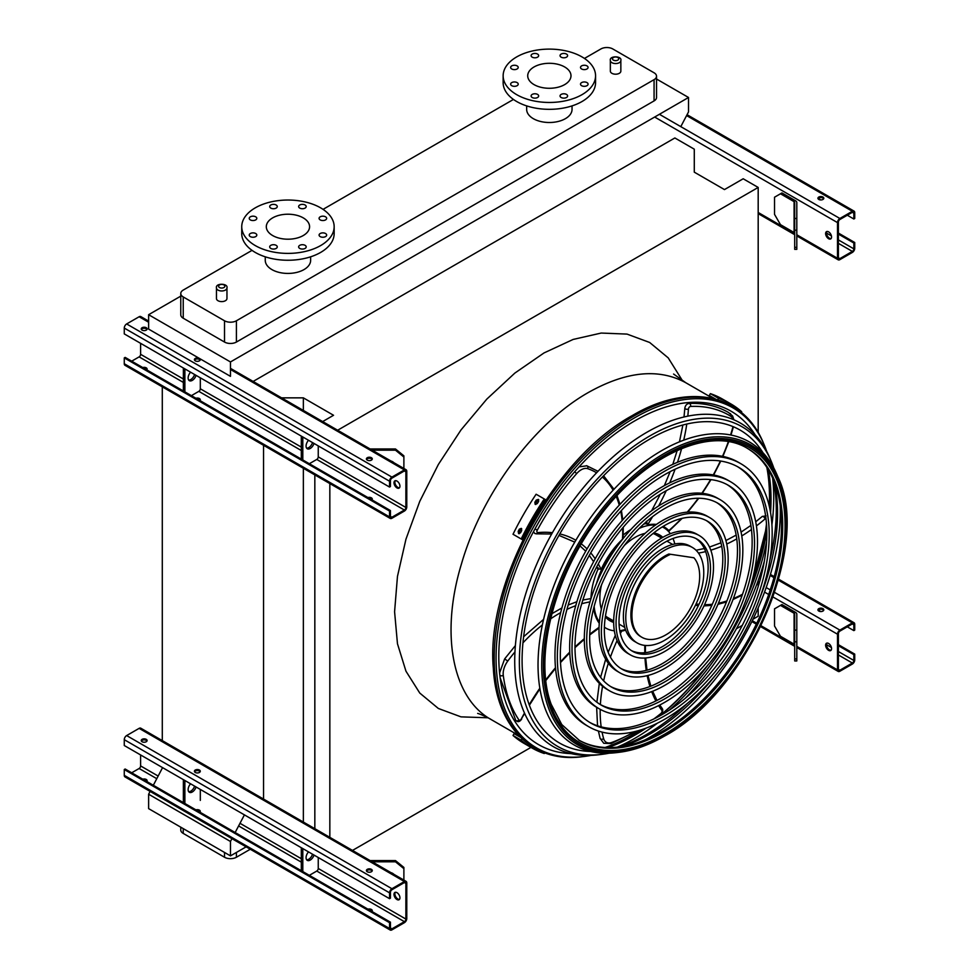 <?xml version="1.0" encoding="UTF-8"?>
<svg xmlns="http://www.w3.org/2000/svg" width="979" height="979" viewBox="0 0 979 979"><rect width="100%" height="100%" fill="white"/><g stroke="black" fill="none" stroke-linecap="round" stroke-linejoin="round"><path stroke-width="1.47" d="M611.887 73.303A5.25 3.035 0 0 0 617.614 73.963A5.25 3.035 0 0 0 620.845 71.161L620.845 60.527A5.25 3.035 180 0 1 617.614 63.329A5.25 3.035 180 0 1 611.887 62.668A5.25 3.035 180 0 1 610.345 60.527L610.345 71.161A5.25 3.035 0 0 0 611.887 73.303M217.987 300.712A5.25 3.035 0 0 0 223.714 301.373A5.25 3.035 0 0 0 226.957 298.571L226.957 287.936A5.25 3.035 180 0 1 223.714 290.739A5.25 3.035 180 0 1 217.987 290.078A5.25 3.035 180 0 1 216.457 287.936L216.457 298.571A5.25 3.035 0 0 0 217.987 300.712M572.042 105.891L572.042 109.403A22.688 13.094 180 0 1 558.042 121.506A22.688 13.094 180 0 1 533.31 118.667A22.688 13.094 180 0 1 526.665 109.403L526.665 105.891M252.031 250.367L183.232 290.078A8.407 4.846 0 0 0 180.772 293.516A8.407 4.846 0 0 0 183.232 296.943L224.521 320.782A8.407 4.846 0 0 0 236.404 320.782L654.07 79.654A8.407 4.846 0 0 0 656.53 76.215A8.407 4.846 0 0 0 654.07 72.789L612.781 48.95A8.407 4.846 0 0 0 600.898 48.95L584.463 58.434M513.449 99.442L323.058 209.359M265.26 256.816L265.26 260.328A22.688 13.094 0 0 0 271.905 269.592A22.688 13.094 0 0 0 303.992 269.592A22.688 13.094 0 0 0 310.637 260.328L310.637 256.816M180.772 296.135L148.624 314.7L148.624 329.103L230.469 376.352L230.469 361.949L148.624 314.7M680.797 126.634L688.531 111.887L688.531 97.484L230.469 361.949M688.531 97.484L656.53 79.018M183.232 296.943L183.232 318.212L224.521 342.05L224.521 320.782M183.232 318.212A8.407 4.846 180 0 1 180.772 314.785L180.772 293.516M656.53 76.215L656.53 97.484A8.407 4.846 180 0 1 654.07 100.91L654.07 79.654M236.404 320.782L236.404 342.05L654.07 100.91M236.404 342.05A8.407 4.846 180 0 1 224.521 342.05M352.501 850.421L530.961 747.393M736.379 628.787L742.266 625.397M753.022 619.181L758.187 616.207L758.187 607.935M758.187 432.632L758.187 187.442L743.183 178.778L724.472 189.583L694.282 172.157L694.282 149.175L674.861 137.966L253.133 381.443M758.187 586.556L758.187 580.535M758.187 567.074L758.187 566.364M337.645 430.234L758.187 187.442M329.837 837.339L329.837 483.565M314.834 828.675L314.834 474.901M303.355 410.434L303.355 397.853L333.545 415.28L322.654 421.582M303.355 822.042L303.355 468.268M281.56 397.853L303.355 397.853M263.547 800.198L263.547 445.298M162.294 741.739L162.294 386.84M150.105 791.411L148.624 794.226L148.624 808.63L230.469 855.879L246.121 846.847M162.294 768.16L153.324 785.268M605.12 747.491A194.503 112.304 120 0 0 639.85 730.224M659.051 716.285A194.503 112.304 120 0 0 706.006 667.299M747.834 594.853A194.503 112.304 120 0 0 766.777 529.688M769.249 506.094A194.503 112.304 120 0 0 766.838 467.387M231.937 838.66L230.469 841.475L148.624 794.226M244.138 815.409L235.156 832.517M230.469 841.475L230.469 855.879M236.404 852.452L236.404 857.249L250.281 849.246M183.232 828.613L183.232 833.41L224.521 857.249L224.521 852.452M183.232 833.41A8.407 4.846 180 0 1 180.772 829.984L180.772 827.194M236.404 857.249A8.407 4.846 180 0 1 224.521 857.249M303.245 235.547A21.636 12.494 180 0 1 279.664 238.252A21.636 12.494 180 0 1 266.312 226.712A21.636 12.494 180 0 1 287.948 214.217A21.636 12.494 180 0 1 309.584 226.712A21.636 12.494 180 0 1 303.245 235.547M320.206 219.908A3.781 2.178 0 0 0 324.33 220.373A3.781 2.178 0 0 0 326.656 218.354A3.781 2.178 0 0 0 322.874 216.175A3.781 2.178 0 0 0 319.093 218.354A3.781 2.178 0 0 0 320.206 219.908M299.745 208.086A3.781 2.178 0 0 0 303.869 208.564A3.781 2.178 0 0 0 306.194 206.545A3.781 2.178 0 0 0 302.413 204.366A3.781 2.178 0 0 0 298.632 206.545A3.781 2.178 0 0 0 299.745 208.086M270.804 208.086A3.781 2.178 0 0 0 274.928 208.564A3.781 2.178 0 0 0 277.265 206.545A3.781 2.178 0 0 0 273.484 204.366A3.781 2.178 0 0 0 269.702 206.545A3.781 2.178 0 0 0 270.804 208.086M250.343 219.908A3.781 2.178 0 0 0 254.467 220.373A3.781 2.178 0 0 0 256.804 218.354A3.781 2.178 0 0 0 253.023 216.175A3.781 2.178 0 0 0 249.241 218.354A3.781 2.178 0 0 0 250.343 219.908M250.343 236.612A3.781 2.178 0 0 0 254.467 237.077A3.781 2.178 0 0 0 256.804 235.07A3.781 2.178 0 0 0 253.023 232.88A3.781 2.178 0 0 0 249.241 235.07A3.781 2.178 0 0 0 250.343 236.612M270.804 248.421A3.781 2.178 0 0 0 274.928 248.899A3.781 2.178 0 0 0 277.265 246.879A3.781 2.178 0 0 0 273.484 244.701A3.781 2.178 0 0 0 269.702 246.879A3.781 2.178 0 0 0 270.804 248.421M299.745 248.421A3.781 2.178 0 0 0 303.869 248.899A3.781 2.178 0 0 0 306.194 246.879A3.781 2.178 0 0 0 302.413 244.701A3.781 2.178 0 0 0 298.632 246.879A3.781 2.178 0 0 0 299.745 248.421M320.206 236.612A3.781 2.178 0 0 0 324.33 237.077A3.781 2.178 0 0 0 326.656 235.07A3.781 2.178 0 0 0 322.874 232.88A3.781 2.178 0 0 0 319.093 235.07A3.781 2.178 0 0 0 320.206 236.612M320.622 245.582A46.209 26.678 180 0 1 270.265 251.358A46.209 26.678 180 0 1 241.74 226.712A46.209 26.678 180 0 1 287.948 200.034A46.209 26.678 180 0 1 334.157 226.712A46.209 26.678 180 0 1 320.622 245.582M334.157 226.712L334.157 233.577A46.209 26.678 180 0 1 320.622 252.435A46.209 26.678 180 0 1 270.265 258.223A46.209 26.678 180 0 1 241.74 233.577L241.74 226.712M564.65 66.951A21.636 12.494 180 0 1 570.99 75.787A21.636 12.494 180 0 1 549.354 88.281A21.636 12.494 180 0 1 527.718 75.787A21.636 12.494 180 0 1 541.081 64.247A21.636 12.494 180 0 1 564.65 66.951M581.612 68.983A3.781 2.178 0 0 0 585.736 69.448A3.781 2.178 0 0 0 588.073 67.441A3.781 2.178 0 0 0 584.292 65.25A3.781 2.178 0 0 0 580.51 67.441A3.781 2.178 0 0 0 581.612 68.983M561.151 57.161A3.781 2.178 0 0 0 565.275 57.639A3.781 2.178 0 0 0 567.612 55.619A3.781 2.178 0 0 0 563.831 53.441A3.781 2.178 0 0 0 560.049 55.619A3.781 2.178 0 0 0 561.151 57.161M532.209 57.161A3.781 2.178 0 0 0 536.333 57.639A3.781 2.178 0 0 0 538.67 55.619A3.781 2.178 0 0 0 534.889 53.441A3.781 2.178 0 0 0 531.107 55.619A3.781 2.178 0 0 0 532.209 57.161M511.748 68.983A3.781 2.178 0 0 0 515.872 69.448A3.781 2.178 0 0 0 518.209 67.441A3.781 2.178 0 0 0 514.428 65.25A3.781 2.178 0 0 0 510.646 67.441A3.781 2.178 0 0 0 511.748 68.983M511.748 85.687A3.781 2.178 0 0 0 515.872 86.164A3.781 2.178 0 0 0 518.209 84.145A3.781 2.178 0 0 0 514.428 81.955A3.781 2.178 0 0 0 510.646 84.145A3.781 2.178 0 0 0 511.748 85.687M532.209 97.496A3.781 2.178 0 0 0 536.333 97.973A3.781 2.178 0 0 0 538.67 95.954A3.781 2.178 0 0 0 534.889 93.776A3.781 2.178 0 0 0 531.107 95.954A3.781 2.178 0 0 0 532.209 97.496M561.151 97.496A3.781 2.178 0 0 0 565.275 97.973A3.781 2.178 0 0 0 567.612 95.954A3.781 2.178 0 0 0 563.831 93.776A3.781 2.178 0 0 0 560.049 95.954A3.781 2.178 0 0 0 561.151 97.496M581.612 85.687A3.781 2.178 0 0 0 585.736 86.164A3.781 2.178 0 0 0 588.073 84.145A3.781 2.178 0 0 0 584.292 81.955A3.781 2.178 0 0 0 580.51 84.145A3.781 2.178 0 0 0 581.612 85.687M582.028 56.929A46.209 26.678 180 0 1 595.562 75.787A46.209 26.678 180 0 1 549.354 102.465A46.209 26.678 180 0 1 503.145 75.787A46.209 26.678 180 0 1 531.67 51.141A46.209 26.678 180 0 1 582.028 56.929M595.562 75.787L595.562 82.652A46.209 26.678 180 0 1 549.354 109.33A46.209 26.678 180 0 1 503.145 82.652L503.145 75.787M828.589 238.717A4.197 2.423 60 0 1 825.848 235.021A4.197 2.423 60 0 1 826.484 231.656A4.197 2.423 60 0 1 828.589 231.864A4.197 2.423 60 0 1 831.33 235.56A4.197 2.423 60 0 1 830.694 238.925A4.197 2.423 60 0 1 828.589 238.717M837.498 222.6L837.498 258.272A3.365 1.946 120 0 0 838.195 259.814A3.365 1.946 120 0 0 839.872 259.643L852.354 252.435A3.365 1.946 120 0 0 854.728 248.323L854.728 242.498L853.835 243.012L853.835 248.837A2.105 1.212 -60 0 1 852.354 251.407L839.872 258.615A2.105 1.212 -60 0 1 838.832 258.713A2.105 1.212 -60 0 1 838.391 257.758L838.391 222.086A2.105 1.212 -60 0 1 839.872 219.516L852.354 212.308A2.105 1.212 -60 0 1 853.407 212.198A2.105 1.212 -60 0 1 853.835 213.165L853.835 219.002L854.728 218.476L854.728 212.651A3.365 1.946 120 0 0 854.031 211.109A3.365 1.946 120 0 0 852.354 211.28L839.872 218.476A3.365 1.946 120 0 0 837.498 222.6L654.657 117.039M795.572 200.793L781.952 192.924L780.471 193.781L794.091 201.65A2.105 1.212 180 0 1 794.703 202.506L794.703 218.476L796.808 218.476L796.808 202.506A4.197 2.423 0 0 0 795.572 200.793M826.986 231.472A4.197 2.423 -120 0 0 827.377 235.988A4.197 2.423 -120 0 0 831.085 238.582M822.947 197.048A2.937 1.701 0 0 0 819.741 196.681A2.937 1.701 0 0 0 817.93 198.247A2.937 1.701 0 0 0 820.867 199.936A2.937 1.701 0 0 0 823.804 198.247A2.937 1.701 0 0 0 822.947 197.048M818.273 198.468L820.83 199.936M847.3 215.221L853.835 219.002M818.065 198.761A2.937 1.701 180 0 1 822.947 198.076A2.937 1.701 180 0 1 823.669 198.761M838.391 234.091L853.835 243.012M838.391 233.063L854.728 242.498M780.471 193.781L774.524 197.22L774.524 214.364L780.471 224.656L794.091 232.525A2.105 1.212 180 0 1 794.703 233.381M794.703 249.351L794.703 247.344L796.808 247.344L796.808 249.351L794.703 249.351M796.808 218.476L796.808 230.187L794.703 230.187L794.703 247.344M794.703 230.187L794.703 218.476M796.808 230.187L796.808 247.344M140.609 343.335L140.609 354.312A2.105 1.212 -60 0 1 139.128 356.882L131.7 361.178M395.357 480.677A4.197 2.423 -120 0 0 395.761 485.18A4.197 2.423 -120 0 0 399.469 487.787M406.774 506.951L406.774 471.278A3.365 1.946 120 0 0 406.077 469.736A3.365 1.946 120 0 0 404.388 469.908L391.918 477.103A3.365 1.946 120 0 0 389.544 481.227L389.544 487.052L390.437 486.539L390.437 480.713A2.105 1.212 -60 0 1 391.918 478.144L404.388 470.936A2.105 1.212 -60 0 1 405.441 470.826A2.105 1.212 -60 0 1 405.881 471.792L405.881 507.465A2.105 1.212 -60 0 1 404.388 510.035L391.918 517.242A2.105 1.212 -60 0 1 390.866 517.34A2.105 1.212 -60 0 1 390.437 516.386L390.437 510.548L389.544 511.062L389.544 516.9A3.365 1.946 120 0 0 390.242 518.442A3.365 1.946 120 0 0 391.918 518.27L404.388 511.062A3.365 1.946 120 0 0 406.774 506.951M309.34 463.728L316.768 459.445A2.105 1.212 120 0 0 318.248 456.875L318.248 445.898M396.972 487.909A4.197 2.423 60 0 1 394.219 484.213A4.197 2.423 60 0 1 394.867 480.848A4.197 2.423 60 0 1 396.972 481.056A4.197 2.423 60 0 1 399.713 484.752A4.197 2.423 60 0 1 399.065 488.117A4.197 2.423 60 0 1 396.972 487.909M389.544 511.062L124.272 357.91L125.165 357.396L390.437 510.548M199.936 400.57A2.937 1.701 0 0 0 200.291 399.762A2.937 1.701 0 0 0 195.947 398.269M191.407 395.651L198.835 391.355A2.105 1.212 120 0 0 200.316 388.785L200.316 377.808M194.54 360.137A2.937 1.701 180 0 1 199.422 359.452A2.937 1.701 180 0 1 200.144 360.137M146.764 369.866A2.937 1.701 0 0 0 147.119 369.059A2.937 1.701 0 0 0 142.775 367.566M141.368 329.446A2.937 1.701 180 0 1 146.25 328.76A2.937 1.701 180 0 1 146.972 329.446M148.624 321.1L140.805 316.584A3.365 1.946 120 0 0 139.128 316.755L126.646 323.951A3.365 1.946 120 0 0 124.272 328.075L124.272 333.9L389.544 487.052M142.09 330.131A2.937 1.701 0 0 0 145.296 330.498A2.937 1.701 0 0 0 147.119 328.932A2.937 1.701 0 0 0 144.17 327.231A2.937 1.701 0 0 0 141.233 328.932A2.937 1.701 0 0 0 142.09 330.131M195.262 360.835A2.937 1.701 0 0 0 198.468 361.202A2.937 1.701 0 0 0 200.291 359.623A2.937 1.701 0 0 0 197.342 357.935A2.937 1.701 0 0 0 194.405 359.623A2.937 1.701 0 0 0 195.262 360.835M367.26 460.13A2.937 1.701 0 0 0 370.466 460.497A2.937 1.701 0 0 0 372.277 458.931A2.937 1.701 0 0 0 369.34 457.23A2.937 1.701 0 0 0 366.403 458.931A2.937 1.701 0 0 0 367.26 460.13M146.972 369.572A2.937 1.701 0 0 0 144.207 368.398M200.144 400.276A2.937 1.701 0 0 0 197.379 399.089M372.142 499.571A2.937 1.701 0 0 0 369.377 498.397M124.272 357.91L124.272 363.747A3.365 1.946 120 0 0 124.969 365.289L390.242 518.442M371.922 499.865A2.937 1.701 0 0 0 372.277 499.057A2.937 1.701 0 0 0 367.945 497.565M366.538 459.445A2.937 1.701 180 0 1 371.42 458.759A2.937 1.701 180 0 1 372.142 459.445M183.379 368.031L183.379 391.013M184.872 368.887L184.872 391.869M188.702 380.085A5.886 3.39 120 0 0 194.601 374.504M190.587 372.191A5.886 3.39 120 0 0 189.351 380.672A5.886 3.39 120 0 0 196.081 375.361M302.805 436.977L302.805 459.959M308.52 440.281A5.886 3.39 120 0 0 307.284 448.761A5.886 3.39 120 0 0 314.014 443.45M301.312 436.12L301.312 459.102M306.635 448.162A5.886 3.39 120 0 0 312.534 442.594M391.049 461.06A5.886 4.797 -0 0 1 393.815 462.663M395.124 481.056L395.944 480.677M403.886 457.046L395.479 450.181L395.479 448.969L403.886 455.835L403.886 468.476M372.204 450.181L395.479 450.181M395.479 448.969L370.099 448.969M140.609 754.956L140.609 765.921A2.105 1.212 -60 0 1 139.128 768.503L131.7 772.786M395.357 892.285A4.197 2.423 -120 0 0 395.761 896.801A4.197 2.423 -120 0 0 399.469 899.395M406.774 918.559L406.774 882.887A3.365 1.946 120 0 0 406.077 881.357A3.365 1.946 120 0 0 404.388 881.516L391.918 888.724A3.365 1.946 120 0 0 389.544 892.836L389.544 898.673L390.437 898.159L390.437 892.322A2.105 1.212 -60 0 1 391.918 889.752L404.388 882.544A2.105 1.212 -60 0 1 405.441 882.446A2.105 1.212 -60 0 1 405.881 883.401L405.881 919.073A2.105 1.212 -60 0 1 404.388 921.655L391.918 928.851A2.105 1.212 -60 0 1 390.866 928.961A2.105 1.212 -60 0 1 390.437 927.994L390.437 922.169L389.544 922.683L389.544 928.508A3.365 1.946 120 0 0 390.242 930.05A3.365 1.946 120 0 0 391.918 929.879L404.388 922.683A3.365 1.946 120 0 0 406.774 918.559M309.34 875.348L316.768 871.053A2.105 1.212 120 0 0 318.248 868.483L318.248 857.506M396.972 899.53A4.197 2.423 60 0 1 394.219 895.822A4.197 2.423 60 0 1 394.867 892.456A4.197 2.423 60 0 1 396.972 892.664A4.197 2.423 60 0 1 399.713 896.372A4.197 2.423 60 0 1 399.065 899.738A4.197 2.423 60 0 1 396.972 899.53M389.544 922.683L124.272 769.531L125.165 769.017L390.437 922.169M199.936 812.178A2.937 1.701 0 0 0 200.291 811.371A2.937 1.701 0 0 0 195.947 809.878M200.316 800.394L200.316 789.417M194.54 771.758A2.937 1.701 180 0 1 199.422 771.073A2.937 1.701 180 0 1 200.144 771.758M146.764 781.487A2.937 1.701 0 0 0 147.119 780.679A2.937 1.701 0 0 0 142.775 779.186M141.368 741.054A2.937 1.701 180 0 1 146.25 740.369A2.937 1.701 180 0 1 146.972 741.054M406.077 881.357L140.805 728.205A3.365 1.946 120 0 0 139.128 728.364L126.646 735.572A3.365 1.946 120 0 0 124.272 739.683L124.272 745.521L389.544 898.673M142.09 741.739A2.937 1.701 0 0 0 145.296 742.106A2.937 1.701 0 0 0 147.119 740.54A2.937 1.701 0 0 0 144.17 738.851A2.937 1.701 0 0 0 141.233 740.54A2.937 1.701 0 0 0 142.09 741.739M195.262 772.443A2.937 1.701 0 0 0 198.468 772.81A2.937 1.701 0 0 0 200.291 771.244A2.937 1.701 0 0 0 197.342 769.543A2.937 1.701 0 0 0 194.405 771.244A2.937 1.701 0 0 0 195.262 772.443M367.26 871.738A2.937 1.701 0 0 0 370.466 872.105A2.937 1.701 0 0 0 372.277 870.539A2.937 1.701 0 0 0 369.34 868.85A2.937 1.701 0 0 0 366.403 870.539A2.937 1.701 0 0 0 367.26 871.738M146.972 781.193A2.937 1.701 0 0 0 144.207 780.006M200.144 811.885A2.937 1.701 0 0 0 197.379 810.71M372.142 911.192A2.937 1.701 0 0 0 369.377 910.005M124.272 769.531L124.272 775.356A3.365 1.946 120 0 0 124.969 776.898L390.242 930.05M371.922 911.486A2.937 1.701 0 0 0 372.277 910.678A2.937 1.701 0 0 0 367.945 909.185M366.538 871.053A2.937 1.701 180 0 1 371.42 870.368A2.937 1.701 180 0 1 372.142 871.053M183.379 779.651L183.379 802.633M184.872 780.508L184.872 803.49M188.702 791.693A5.886 3.39 120 0 0 194.601 786.125M190.587 783.8A5.886 3.39 120 0 0 189.351 792.28A5.886 3.39 120 0 0 196.081 786.981M302.805 848.585L302.805 871.567M308.52 851.889A5.886 3.39 120 0 0 307.284 860.37A5.886 3.39 120 0 0 314.014 855.071M301.312 847.728L301.312 870.71M306.635 859.782A5.886 3.39 120 0 0 312.534 854.214M391.049 872.681A5.886 4.797 -0 0 1 393.815 874.271M395.124 892.664L395.944 892.285M403.886 868.654L395.479 861.801L395.479 860.578L403.886 867.443L403.886 880.084M372.204 861.801L395.479 861.801M395.479 860.578L370.099 860.578M828.589 650.337A4.197 2.423 60 0 1 825.848 646.629A4.197 2.423 60 0 1 826.484 643.264A4.197 2.423 60 0 1 828.589 643.472A4.197 2.423 60 0 1 831.33 647.18A4.197 2.423 60 0 1 830.694 650.545A4.197 2.423 60 0 1 828.589 650.337M837.498 634.208L837.498 669.881A3.365 1.946 120 0 0 838.195 671.423A3.365 1.946 120 0 0 839.872 671.251L852.354 664.056A3.365 1.946 120 0 0 854.728 659.932L854.728 654.107L853.835 654.621L853.835 660.458A2.105 1.212 -60 0 1 852.354 663.028L839.872 670.223A2.105 1.212 -60 0 1 838.832 670.334A2.105 1.212 -60 0 1 838.391 669.367L838.391 633.694A2.105 1.212 -60 0 1 839.872 631.125L852.354 623.917A2.105 1.212 -60 0 1 853.407 623.819A2.105 1.212 -60 0 1 853.835 624.773L853.835 630.611L854.728 630.097L854.728 624.259A3.365 1.946 120 0 0 854.031 622.73A3.365 1.946 120 0 0 852.354 622.889L839.872 630.097A3.365 1.946 120 0 0 837.498 634.208L773.055 597.006M795.572 612.401L781.952 604.545L780.471 605.401L794.091 613.258A2.105 1.212 180 0 1 794.703 614.127L794.703 630.097L796.808 630.097L796.808 614.127A4.197 2.423 0 0 0 795.572 612.401M826.986 643.093A4.197 2.423 -120 0 0 827.377 647.596A4.197 2.423 -120 0 0 831.085 650.203M822.947 608.657A2.937 1.701 0 0 0 819.741 608.289A2.937 1.701 0 0 0 817.93 609.856A2.937 1.701 0 0 0 820.867 611.557A2.937 1.701 0 0 0 823.804 609.856A2.937 1.701 0 0 0 822.947 608.657M818.273 610.076L820.83 611.557M847.3 626.841L853.835 630.611M818.065 610.37A2.937 1.701 180 0 1 822.947 609.684A2.937 1.701 180 0 1 823.669 610.37M838.391 645.699L853.835 654.621M838.391 644.671L854.728 654.107M780.471 605.401L774.524 608.828L774.524 625.985L780.471 636.264L794.091 644.133A2.105 1.212 180 0 1 794.703 644.99M794.703 660.96L794.703 658.953L796.808 658.953L796.808 660.96L794.703 660.96M796.808 630.097L796.808 641.808L794.703 641.808L794.703 658.953M794.703 641.808L794.703 630.097M796.808 641.808L796.808 658.953M766.667 451.331A196.351 113.368 120 0 0 763.975 444.356A196.351 113.368 120 0 0 634.906 417.641A196.351 113.368 120 0 0 498.531 626.621A196.351 113.368 120 0 0 583.741 756.534A196.351 113.368 120 0 0 591.132 755.372M617.247 747.173A196.351 113.368 120 0 0 657.362 723.2M685.276 698.272A196.351 113.368 120 0 0 764.293 561.408M771.917 524.768A196.351 113.368 120 0 0 772.615 478.046M767.23 467.986A194.858 112.499 -60 0 1 769.445 506.938M766.802 530.924A194.858 112.499 -60 0 1 746.744 597.924M708.111 664.827A194.858 112.499 -60 0 1 660.127 715.698M640.682 729.967A194.858 112.499 -60 0 1 605.83 747.528M755.213 434.982A192.496 111.141 120 0 0 634.906 420.786A192.496 111.141 120 0 0 502.802 616.354A192.496 111.141 120 0 0 571.246 753.634M607.91 747.589A192.496 111.141 120 0 0 646.177 728.082M669.33 710.142A192.496 111.141 120 0 0 766.594 541.668M770.559 512.641A192.496 111.141 120 0 0 768.319 469.761M737.42 466.604A147.707 85.283 -60 0 1 758.554 585.344A147.707 85.283 -60 0 1 662.391 714.425A147.707 85.283 -60 0 1 589.725 722.404M588.807 726.748L586.433 725.378A151.904 87.706 -60 0 1 563.145 603.651A151.904 87.706 -60 0 1 662.391 469.785A151.904 87.706 -60 0 1 738.337 462.259L740.711 463.63A151.904 87.706 120 0 0 664.765 471.156A151.904 87.706 120 0 0 565.519 605.022A151.904 87.706 120 0 0 588.807 726.748A151.904 87.706 120 0 0 740.711 639.042A151.904 87.706 120 0 0 740.711 463.63M664.765 474.595A147.707 85.283 120 0 0 568.273 604.753A147.707 85.283 120 0 0 590.912 723.114A147.707 85.283 120 0 0 738.619 637.831A147.707 85.283 120 0 0 738.619 467.277A147.707 85.283 120 0 0 664.765 474.595M727.042 484.581A126.952 73.303 -60 0 1 744.995 586.69A126.952 73.303 -60 0 1 662.391 697.476A126.952 73.303 -60 0 1 600.115 704.427M599.185 708.772L596.811 707.401A131.149 75.726 -60 0 1 576.704 602.305A131.149 75.726 -60 0 1 662.391 486.734A131.149 75.726 -60 0 1 727.96 480.236L730.334 481.607A131.149 75.726 120 0 0 664.765 488.105A131.149 75.726 120 0 0 579.078 603.676A131.149 75.726 120 0 0 599.185 708.772A131.149 75.726 120 0 0 730.346 633.058A131.149 75.726 120 0 0 730.334 481.607M664.765 491.531A126.952 73.303 120 0 0 581.82 603.407A126.952 73.303 120 0 0 601.29 705.137A126.952 73.303 120 0 0 728.241 631.834A126.952 73.303 120 0 0 728.241 485.241A126.952 73.303 120 0 0 664.765 491.531M716.665 502.557A106.197 61.31 -60 0 1 731.435 588.024A106.197 61.31 -60 0 1 662.391 680.527A106.197 61.31 -60 0 1 610.492 686.45M609.562 690.807L607.188 689.436A110.407 63.745 -60 0 1 590.264 600.959A110.407 63.745 -60 0 1 662.391 503.671A110.407 63.745 -60 0 1 717.583 498.213L719.969 499.584A110.407 63.745 120 0 0 664.765 505.054A110.407 63.745 120 0 0 592.638 602.342A110.407 63.745 120 0 0 609.562 690.807A110.407 63.745 120 0 0 719.969 627.062A110.407 63.745 120 0 0 719.969 499.584M664.765 508.48A106.197 61.31 120 0 0 595.379 602.061A106.197 61.31 120 0 0 611.667 687.16A106.197 61.31 120 0 0 717.864 625.85A106.197 61.31 120 0 0 717.864 503.218A106.197 61.31 120 0 0 664.765 508.48M706.287 520.534A85.442 49.329 -60 0 1 717.876 589.37A85.442 49.329 -60 0 1 662.391 663.591A85.442 49.329 -60 0 1 620.87 668.473M619.94 672.83L617.565 671.459A89.652 51.765 -60 0 1 603.823 599.625A89.652 51.765 -60 0 1 662.391 520.62A89.652 51.765 -60 0 1 707.205 516.178L709.591 517.548A89.652 51.765 120 0 0 664.765 521.991A89.652 51.765 120 0 0 606.197 600.996A89.652 51.765 120 0 0 619.94 672.83A89.652 51.765 120 0 0 709.591 621.065A89.652 51.765 120 0 0 709.591 517.548M664.765 525.417A85.442 49.329 120 0 0 608.938 600.727A85.442 49.329 120 0 0 622.044 669.195A85.442 49.329 120 0 0 707.487 619.854A85.442 49.329 120 0 0 707.487 521.195A85.442 49.329 120 0 0 664.765 525.417M695.898 538.511A64.7 37.349 -60 0 1 704.317 590.716A64.7 37.349 -60 0 1 662.391 646.642A64.7 37.349 -60 0 1 631.247 650.497M630.317 654.853L627.943 653.482A68.897 39.772 -60 0 1 617.382 598.279A68.897 39.772 -60 0 1 662.391 537.569A68.897 39.772 -60 0 1 696.84 534.155L699.214 535.525A68.897 39.772 120 0 0 664.765 538.939A68.897 39.772 120 0 0 619.756 599.65A68.897 39.772 120 0 0 630.317 654.853A68.897 39.772 120 0 0 699.214 615.081A68.897 39.772 120 0 0 699.214 535.525M664.765 542.366A64.7 37.349 120 0 0 622.497 599.381A64.7 37.349 120 0 0 632.41 651.219A64.7 37.349 120 0 0 697.109 613.87A64.7 37.349 120 0 0 697.109 539.16A64.7 37.349 120 0 0 664.765 542.366M625.642 630.121A58.813 33.959 -60 0 1 621.616 631.137A130.513 75.359 120 0 0 620.38 633.609M619.817 630.99L621.616 631.137M599.283 623.293A58.813 33.959 -60 0 1 593.702 608.192M620.417 542.048A57.969 33.47 120 0 0 596.566 583.362M594.143 606.478A57.969 33.47 120 0 0 599.381 622.093M604.398 627.184A57.969 33.47 120 0 0 605.928 628.163A57.969 33.47 120 0 0 614.322 630.77M619.768 630.684A57.969 33.47 120 0 0 625.41 629.485M674.788 543.969A57.969 33.47 120 0 0 673.001 538.474M670.358 533.726A57.969 33.47 120 0 0 663.897 527.754A57.969 33.47 120 0 0 662.281 526.91M655.367 525.123A57.969 33.47 120 0 0 639.226 528.391M645.149 533.335A49.574 28.624 120 0 0 634.906 537.483A49.574 28.624 120 0 0 624.296 545.499M601.498 584.989A49.574 28.624 120 0 0 601.387 609.134M605.352 616.782A49.574 28.624 120 0 0 610.125 620.882A49.574 28.624 120 0 0 613.674 622.411M662.795 537.336A49.574 28.624 120 0 0 659.699 535.023A49.574 28.624 120 0 0 653.752 532.943M630.88 529.529A57.969 33.47 120 0 0 623.268 534.987M598.071 569.105A57.969 33.47 120 0 0 590.961 598.561M646.005 523.655A57.969 33.47 120 0 0 643.717 524.095M608.681 619.952A49.574 28.624 120 0 0 613.674 621.335M661.853 537.875A49.574 28.624 120 0 0 658.169 534.24M598.047 567.575L597.582 568.652L601.008 569.288A2.105 1.212 120 0 0 601.62 568.383A58.813 33.959 -60 0 1 622.497 539.282A130.513 75.359 120 0 0 622.644 527.975M622.534 537.043L622.497 539.282M596.578 567.122L598.438 569.313M597.582 568.652L598.45 569.325M663.077 526.433A58.813 33.959 -60 0 1 665.855 528.868L668.828 530.581A130.513 75.359 120 0 0 681.421 518.515M646.348 521.281L647.694 524.622A2.105 1.212 120 0 0 647.768 524.671A2.105 1.212 120 0 0 648.331 524.756A58.813 33.959 -60 0 1 656.358 524.426M663.126 526.396A58.813 33.959 -60 0 1 664.313 527.02A58.813 33.959 -60 0 1 668.828 530.581L668.229 530.716M645.357 523.043A2.105 1.212 -60 0 1 644.916 523.019L647.768 524.671M637.182 642.958L634.808 641.588A55.154 31.842 -60 0 1 626.352 597.386A55.154 31.842 -60 0 1 662.391 548.791A55.154 31.842 -60 0 1 689.962 546.062L692.337 547.432A55.154 31.842 120 0 0 664.765 550.161A55.154 31.842 120 0 0 628.738 598.756A55.154 31.842 120 0 0 637.182 642.958A55.154 31.842 120 0 0 692.337 611.116A55.154 31.842 120 0 0 692.337 547.432M605.487 615.926A47.885 27.645 120 0 0 607.996 617.712L613.674 620.992M661.571 538.046L655.881 534.767A47.885 27.645 120 0 0 653.079 533.482M669.856 554.628A47.885 27.645 120 0 0 635.347 596.272A47.885 27.645 120 0 0 641.857 637.268A47.885 27.645 120 0 0 687.319 613.576A47.885 27.645 120 0 0 693.915 557.761L668.816 554.028A47.885 27.645 120 0 0 634.306 595.673A47.885 27.645 120 0 0 640.817 636.668L641.857 637.268M693.915 557.761L668.816 554.028M719.798 398.22A198.713 114.727 120 0 0 718.427 397.682L716.053 396.311A198.713 114.727 -60 0 1 717.423 396.85L720.103 398.318M741.25 412.392L741.654 411.694A198.713 114.727 120 0 0 730.775 403.85L722.6 399.138A198.713 114.727 120 0 0 710.375 393.631L709.322 395.467L715.686 399.138M730.775 403.85A198.713 114.727 120 0 0 718.549 398.355L710.375 393.631M718.549 398.355L717.742 399.738M521.697 741.336L519.323 739.965A198.713 114.727 -60 0 1 518.172 739.059L520.547 740.43A198.713 114.727 120 0 0 521.697 741.336L521.929 741.556M521.991 738.802L521.183 740.185L513.02 735.474A198.713 114.727 120 0 0 523.9 743.306L532.062 748.029A198.713 114.727 120 0 0 544.287 753.524L544.691 752.827M521.183 740.185A198.713 114.727 120 0 0 532.062 748.029M520.436 737.309L514.073 733.638L513.02 735.474M521.697 530.545A198.713 114.727 120 0 0 520.547 532.784L518.601 533.604L518.172 531.413A198.713 114.727 -60 0 1 519.323 529.174L521.293 528.366L521.697 530.545M538.609 501.493A198.713 114.727 120 0 0 537.238 503.622L535.158 504.356L534.864 502.251A198.713 114.727 -60 0 1 536.235 500.122L538.34 499.4L538.609 501.493M544.287 498.96L536.125 494.236A198.713 114.727 120 0 0 513.02 534.265L522.248 539.588A196.608 113.515 -60 0 1 545.352 499.571L544.287 498.96A198.713 114.727 120 0 0 521.183 538.976M521.734 528.819L520.375 529.774A196.608 113.515 120 0 0 519.225 532.025L519.2 533.751M538.78 499.853L537.287 500.734A196.608 113.515 120 0 0 535.917 502.851L535.77 504.515M687.356 703.411A183.012 105.659 -60 0 1 646.862 734.287A183.012 105.659 -60 0 1 618.495 747.026M773.129 479.196A183.012 105.659 -60 0 1 769.775 560.649M762.984 452.787A180.65 104.3 120 0 0 649.836 439.069A180.65 104.3 120 0 0 525.796 622.938A180.65 104.3 120 0 0 590.545 751.456M622.411 746.475A180.65 104.3 120 0 0 649.836 734.079A180.65 104.3 120 0 0 714.976 675.84M759.716 598.353A180.65 104.3 120 0 0 774.597 482.867M601.755 754.381L598.169 754.809A186.867 107.886 -60 0 1 553.429 530.912A186.867 107.886 -60 0 1 769.702 457.719L771.122 461.036A184.505 106.527 120 0 0 649.836 435.924A184.505 106.527 120 0 0 521.685 632.299A184.505 106.527 120 0 0 601.755 754.381A184.505 106.527 120 0 0 609.158 753.194M644.831 740.002A184.505 106.527 120 0 0 649.836 737.224A184.505 106.527 120 0 0 780.202 505.531M773.789 468.023A184.505 106.527 120 0 0 771.122 461.036M747.21 448.272A168.461 97.264 -60 0 1 772.272 583.46A168.461 97.264 -60 0 1 662.391 731.362A168.461 97.264 -60 0 1 578.76 740.051M616.183 752.655A175.021 101.045 -60 0 1 574.281 542.953A175.021 101.045 -60 0 1 776.836 474.387L777.975 477.03A173.148 99.968 -60 0 0 664.154 453.473A173.148 99.968 -60 0 0 543.896 637.745A173.148 99.968 -60 0 0 619.034 752.313L616.183 752.655M487.909 717.778L460.999 716.861L438.359 708.478L419.771 693.059L405.967 671.202L397.462 643.741L394.586 611.74L397.462 576.423L405.967 539.148L419.771 501.346L438.359 464.474L460.999 429.94L486.832 399.089L514.856 373.085L544.006 352.942L573.156 339.432L601.192 333.056L627.025 334.096L649.664 342.479L668.241 357.898L682.498 380.745M713.055 398.477L685.826 382.752C658.732 368.018 626.315 371.237 588.563 392.383C534.191 423.001 481.68 493.82 461.501 563.782C440.06 633.878 452.384 698.284 491.311 719.651C488.227 717.558 478.915 713.569 477.654 713.41M219.48 287.508A3.145 1.823 0 0 0 224.754 286.7A3.145 1.823 0 0 0 220.887 284.473A3.145 1.823 0 0 0 219.48 287.508M613.368 60.098A3.145 1.823 0 0 0 618.642 59.278A3.145 1.823 0 0 0 614.788 57.051A3.145 1.823 0 0 0 613.368 60.098M758.187 212.48L794.703 233.565M796.808 234.776L837.498 258.272M659.418 114.298L839.872 218.476M686.597 115.583L852.354 211.28M852.354 212.308L853.835 213.165M838.391 257.758L839.872 258.615M838.391 243.355L852.354 251.407M826.509 233.063L831.428 235.902M838.391 239.916L853.835 248.837M794.091 201.65L794.091 232.525M140.609 354.312L183.379 379.008M318.248 456.875L405.881 507.465M404.388 470.936L405.881 471.792M198.835 391.355L301.312 450.524M200.316 388.785L301.312 447.097M139.128 356.882L183.379 382.434M124.272 328.075L389.544 481.227M126.646 323.951L391.918 477.103M139.128 316.755L148.624 322.238M230.469 369.487L404.388 469.908M124.272 363.747L389.544 516.9M390.437 516.386L391.918 517.242M316.768 459.445L404.388 510.035M140.609 765.921L158.157 776.053M318.248 868.483L405.881 919.073M404.388 882.544L405.881 883.401M238.607 825.933L301.312 862.144M239.99 823.302L301.312 858.705M139.128 768.503L156.775 778.684M124.272 739.683L389.544 892.836M126.646 735.572L391.918 888.724M139.128 728.364L404.388 881.516M124.272 775.356L389.544 928.508M390.437 927.994L391.918 928.851M316.768 871.053L404.388 921.655M752.288 620.686L756.755 623.268M761.026 625.728L794.703 645.173M796.808 646.385L837.498 669.881M764.55 592.099L768.699 594.486M758.187 582.933L759.117 583.472M766.19 587.547L770.253 589.896M774.634 592.43L839.872 630.097M761.576 570.476L762.372 570.941M770.13 575.419L773.948 577.622M778.403 580.192L852.354 622.889M852.354 623.917L853.835 624.773M838.391 669.367L839.872 670.223M838.391 654.963L852.354 663.028M826.509 644.671L831.428 647.511M838.391 651.537L853.835 660.458M794.091 613.258L794.091 644.133M633.707 416.161A197.305 113.919 120 0 0 496.671 626.156A197.305 113.919 120 0 0 582.297 756.706C532.747 763.436 496.402 727.091 493.33 668.314C485.511 582.799 554.028 458.233 632.287 415.573C688.213 382.251 743.281 393.558 763.4 443.01A197.305 113.919 120 0 0 633.707 416.161M617.064 640.609A130.513 75.359 120 0 0 610.431 657.08M608.338 663.272A130.513 75.359 120 0 0 603.651 680.858M602.574 686.279A130.513 75.359 120 0 0 600.384 704.574M600.2 709.347A130.513 75.359 120 0 0 601.179 726.883M602.061 732.096A130.513 75.359 120 0 0 603.615 738.607A14.709 8.493 120 0 0 611.814 742.449A187.992 108.534 120 0 0 634.551 731.656M653.862 718.941A187.992 108.534 120 0 0 660.874 713.507A2.105 1.212 120 0 0 661.853 710.375A167.042 96.444 -60 0 1 658.586 705.614M655.893 700.952A167.042 96.444 -60 0 1 651.696 691.602M649.946 686.524A167.042 96.444 -60 0 1 647.192 675.669M646.262 670.37A167.042 96.444 -60 0 1 645.002 658.023M644.806 652.736A167.042 96.444 -60 0 1 644.818 645.406M661.633 707.89A2.105 1.664 143 0 1 661.853 710.375M659.76 705.015L662.049 708.258C663.321 709.897 662.869 711.904 660.703 714.291A2.105 0.955 -128.9 0 0 660.874 713.507M636.668 731.129L611.067 743.563A2.105 1.407 -110.5 0 0 611.814 742.449M611.067 743.563L603.737 743.281L600.103 738.325A2.105 1.493 -15.8 0 0 600.69 739.035A2.105 1.493 -15.8 0 0 603.615 738.607M589.982 601.901A130.513 75.359 120 0 0 581.722 603.762M575.725 605.707A130.513 75.359 120 0 0 566.939 609.403M560.686 612.634A130.513 75.359 120 0 0 550.577 618.887M542.366 624.932A130.513 75.359 120 0 0 522.945 642.86M514.966 651.904A130.513 75.359 120 0 0 507.795 661.033A14.709 8.493 120 0 0 503.267 675.314A187.992 108.534 120 0 0 518.943 719.944A2.105 1.212 120 0 0 521.354 718.831A167.042 96.444 -60 0 1 524.475 713.018M529.211 704.758A167.042 96.444 -60 0 1 539.845 688.213M545.805 679.928A167.042 96.444 -60 0 1 555.485 667.715M560.477 661.963A167.042 96.444 -60 0 1 569.741 652.124M574.991 646.997A167.042 96.444 -60 0 1 584.316 638.675M589.762 634.245A167.042 96.444 -60 0 1 599.05 627.38M524.671 713.458L521.354 718.831M521.734 718.941C520.069 721.499 518.368 722.233 516.655 721.131L515.713 720.263A2.105 1.652 -34 0 0 518.943 719.944M499.804 675.033A2.105 1.371 -7.5 0 0 500.318 675.534A2.105 1.371 -7.5 0 0 503.267 675.314M499.584 672.989L504.626 658.928L507.795 661.033M622.142 520.571A130.513 75.359 120 0 0 620.735 511.246M619.254 505.127A130.513 75.359 120 0 0 616.256 496.573M613.099 490.21A130.513 75.359 120 0 0 602.379 477.03M596.578 472.796A130.513 75.359 120 0 0 587.645 468.647A14.709 8.493 120 0 0 576.643 473.628A187.992 108.534 120 0 0 537.275 530.153A2.105 1.212 120 0 0 537.789 532.6A167.042 96.444 -60 0 1 552.425 532.686M559.792 533.934A167.042 96.444 -60 0 1 575.848 540.273M581.306 543.92A167.042 96.444 -60 0 1 587.045 548.901M590.729 552.866A167.042 96.444 -60 0 1 595.195 558.801M598.291 563.892A167.042 96.444 -60 0 1 601.008 569.288M535.733 533.653A2.105 1.591 -95.3 0 0 537.789 532.6M534.987 528.929L537.275 530.153M574.722 471.731L576.643 473.628M586.397 465.723A2.105 1.701 108.5 0 1 587.645 468.647M687.209 512.139A130.513 75.359 120 0 0 698.296 498.238M701.845 493.257A130.513 75.359 120 0 0 710.558 479.6M713.25 474.913A130.513 75.359 120 0 0 720.373 460.999M722.502 456.324A130.513 75.359 120 0 0 728.303 441.737M730.567 434.97A130.513 75.359 120 0 0 732.806 427.321A14.709 8.493 120 0 0 732.99 426.599M732.965 419.416A14.709 8.493 120 0 0 730.542 416.124A187.992 108.534 120 0 0 690.538 406.432A2.105 1.212 120 0 0 688.433 409.051A167.042 96.444 -60 0 1 687.796 416.161M686.781 424.042A167.042 96.444 -60 0 1 683.709 440.183M681.617 448.553A167.042 96.444 -60 0 1 677.492 462.296M675.094 469.21A167.042 96.444 -60 0 1 669.734 482.831M666.246 490.687A167.042 96.444 -60 0 1 658.634 505.947M652.601 516.643A167.042 96.444 -60 0 1 647.694 524.622M684.003 416.993L684.859 408.047A2.105 1.101 4 0 0 685.471 408.904A2.105 1.101 4 0 0 688.433 409.051M684.859 408.047C685.349 405.404 686.72 403.874 688.959 403.47A2.105 1.603 87.4 0 1 690.538 406.432M730.126 413.456A2.105 1.713 121.7 0 1 730.542 416.124M733.418 426.771L733.357 427.015A2.105 0.722 -164.9 0 1 732.806 427.321M696.093 603.908A130.513 75.359 120 0 0 699.006 604.324M704.55 604.667A130.513 75.359 120 0 0 712.333 604.239M718.402 603.248A130.513 75.359 120 0 0 726.895 600.947M733.381 598.548A130.513 75.359 120 0 0 742.535 594.241M750.771 585.601A14.709 8.493 120 0 0 752.276 582.272A187.992 108.534 120 0 0 766.484 523.875M765.957 518.491A2.105 1.212 120 0 0 765.113 518.919A167.042 96.444 -60 0 1 756.412 525.907M751.468 529.529A167.042 96.444 -60 0 1 741.764 535.941M736.759 538.878A167.042 96.444 -60 0 1 726.736 544.043M721.694 546.258A167.042 96.444 -60 0 1 710.791 550.186M705.626 551.605A167.042 96.444 -60 0 1 698.468 553.074M755.727 521.783L762.262 516.459A2.105 0.906 49.7 0 1 763.29 516.594A2.105 0.906 49.7 0 1 765.113 518.919M766.655 526.69L752.276 582.272M742.168 595.171A2.105 1.26 -117.9 0 0 742.217 595.146L733.026 599.503M534.864 502.251L535.917 502.851M536.235 500.122L537.287 500.734M518.172 531.413L519.225 532.025M519.323 529.174L520.375 529.774M664.154 736.208A173.148 99.968 -60 0 1 619.034 752.313C633.67 750.526 648.796 745.129 664.411 736.135C747.515 691.933 811.824 545.854 777.975 477.03M664.765 735.364A171.68 99.124 120 0 0 769.898 464.413A171.68 99.124 120 0 0 559.633 585.797A171.68 99.124 120 0 0 664.765 735.364M664.765 734.115A170.138 98.23 -60 0 1 560.575 585.883A170.138 98.23 -60 0 1 768.956 465.576A170.138 98.23 -60 0 1 664.765 734.115M663.578 732.047A168.461 97.264 120 0 0 773.63 583.606A168.461 97.264 120 0 0 747.809 448.615C710.277 425.07 643.362 455.847 597.863 518.894C553.673 577.414 533.604 657.925 551.263 704.427L561.775 724.558L579.348 740.393A168.461 97.264 120 0 0 663.578 732.047M518.552 735.376L491.311 719.651M673.589 374.039L685.826 382.752M610.345 60.527C609.06 55.411 622.314 55.852 620.845 60.527M216.457 287.936C215.172 282.833 228.425 283.261 226.957 287.936M758.187 213.618L794.703 234.703M796.808 235.915L838.195 259.814M687.05 114.702L854.031 211.109M230.469 368.349L406.077 469.736M751.86 621.579L756.326 624.161M760.597 626.621L794.703 646.311M796.808 647.523L838.195 671.423M761.882 569.521L762.604 569.937M770.424 574.453L774.218 576.643M778.672 579.213L854.031 622.73M763.975 444.356L763.4 443.01M583.741 756.534L582.297 756.706M645.418 645.455L645.43 652.675M645.675 657.974L647.009 670.174M647.988 675.461L650.827 686.169M652.65 691.235L656.97 700.413M660.703 714.291L656.383 717.693M600.103 738.325L598.389 731.032M597.545 725.806L596.639 707.303M596.884 702.212L599.332 683.379M600.604 677.297L605.671 659.271M608.155 652.259L615.289 635.383M599.026 628.065L589.737 634.918M584.316 639.311L574.991 647.633M569.766 652.724L560.502 662.563M555.546 668.29L545.866 680.503M539.931 688.775L529.382 705.223M515.713 720.263L500.134 677.798M504.626 658.928L515.395 645.577M523.618 636.729L543.602 619.364M551.887 613.686L561.922 607.947M568.199 604.998L576.876 601.718M582.86 600.041L590.998 598.561M663.897 527.754L662.367 526.861M605.928 628.163L604.386 627.282M593.604 561.689L589.285 555.399M585.723 551.214L580.106 545.964M574.759 542.121L558.96 535.391M533.445 531.756L534.779 533.469L536.492 533.836L551.666 534.02M597.998 471.315L586.825 465.796L579.03 466.897M623.133 538.095L623.256 527.24M622.779 519.849L621.42 510.487M619.976 504.356L617.039 495.717M613.98 489.28L603.602 475.77M651.61 510.769L660.36 494.199M664.374 485.608L670.15 471.645M672.806 464.352L677.199 450.462M679.463 441.835L682.877 425.008M688.959 403.47C703.693 402.822 716.873 405.82 728.474 412.465L732.61 416.002L733.92 419.82M669.061 531.01L682.179 518.332M687.809 512.09L698.786 498.25M702.286 493.306L710.987 479.649M713.654 474.986L720.777 461.06M722.894 456.41L728.719 441.81M730.983 435.055L733.357 427.015M696.045 550.247L704.329 548.521M709.494 547.065L720.948 542.819M725.904 540.555L736.171 535.097M741.066 532.111L750.893 525.429M762.262 516.459L766.067 515.896M752.765 582.126L750.306 587.155M695.42 605.316L698.37 605.671M703.987 605.915L711.831 605.377M717.95 604.312L726.504 601.95M619.071 624.112L624.761 627.404M666.956 541.154L672.659 544.446"/></g></svg>
